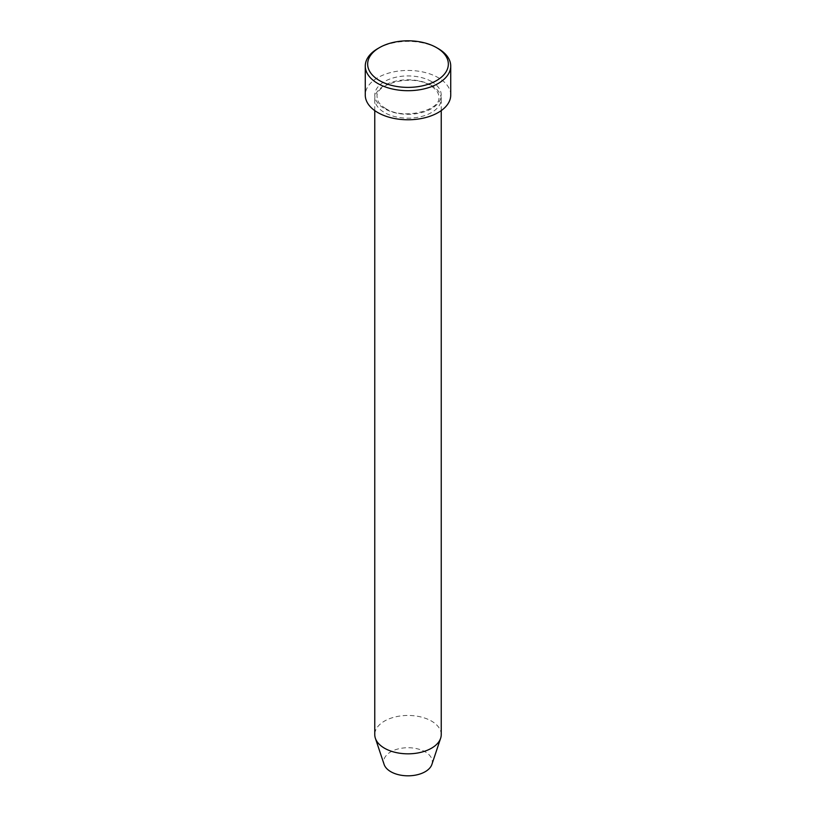 <?xml version="1.0" encoding="UTF-8"?>
<svg xmlns="http://www.w3.org/2000/svg" width="816" height="816" viewBox="0 0 816 816"><rect width="100%" height="100%" fill="white"/><g stroke="black" fill="none" stroke-linecap="round" stroke-linejoin="round"><path stroke-width="0.61" stroke-dasharray="4.08 3.06" d="M431.501 85.415A33.232 19.186 0 0 0 395.281 81.253A33.232 19.186 0 0 0 374.768 98.981A33.232 19.186 0 0 0 384.499 112.547A33.232 19.186 0 0 0 420.719 116.708A33.232 19.186 0 0 0 441.232 98.981A33.232 19.186 0 0 0 431.501 85.415M431.888 764.429A24.327 14.045 0 0 0 425.197 751.842A24.327 14.045 0 0 0 396.596 749.363A24.327 14.045 0 0 0 384.112 764.429M441.232 734.645A33.232 19.186 0 0 0 431.501 721.079A33.232 19.186 0 0 0 395.281 716.917A33.232 19.186 0 0 0 374.768 734.645M450.728 95.105A42.728 24.664 0 0 0 438.212 77.663A42.728 24.664 0 0 0 391.649 72.318A42.728 24.664 0 0 0 365.272 95.105M377.788 48.593A42.728 24.664 180 0 1 438.212 48.593M431.501 81.539A33.232 19.186 0 0 0 384.499 81.539A33.232 19.186 0 0 0 384.499 108.671A33.232 19.186 0 0 0 431.501 108.671A33.232 19.186 0 0 0 431.501 81.539M385.693 108.548C379.93 104.989 377.084 101.143 377.145 97.043C374.666 83.844 412.406 73.613 430.307 85.527C436.07 89.097 438.916 92.932 438.855 97.043C441.334 110.242 403.594 120.472 385.693 108.548M441.232 110.609L441.232 98.981M374.768 110.609L374.768 98.981"/><path stroke-width="1.22" d="M379.471 80.57A40.351 23.297 0 0 0 436.529 80.57A40.351 23.297 0 0 0 436.529 47.624L438.212 48.593A42.728 24.664 180 0 1 450.728 66.035A42.728 24.664 180 0 1 424.351 88.822A42.728 24.664 180 0 1 377.788 83.477A42.728 24.664 180 0 1 365.272 66.035A42.728 24.664 180 0 1 377.788 48.593L379.471 47.624A40.351 23.297 0 0 0 379.471 80.57M374.768 110.609L374.768 734.645A33.232 19.186 0 0 0 375.37 738.276L384.112 764.429A24.327 14.045 0 0 0 390.803 771.701A24.327 14.045 0 0 0 415.13 775.2A24.327 14.045 0 0 0 431.888 764.429L440.63 738.276A33.232 19.186 0 0 0 441.232 734.645L441.232 110.609M375.37 738.276A33.232 19.186 0 0 0 384.499 748.211A33.232 19.186 0 0 0 417.741 752.984A33.232 19.186 0 0 0 440.63 738.276M365.272 66.035L365.272 95.105A42.728 24.664 0 0 0 377.788 112.547A42.728 24.664 0 0 0 424.351 117.892A42.728 24.664 0 0 0 450.728 95.105L450.728 66.035M438.212 48.593L436.529 47.624A40.351 23.297 0 0 0 379.471 47.624"/></g></svg>
